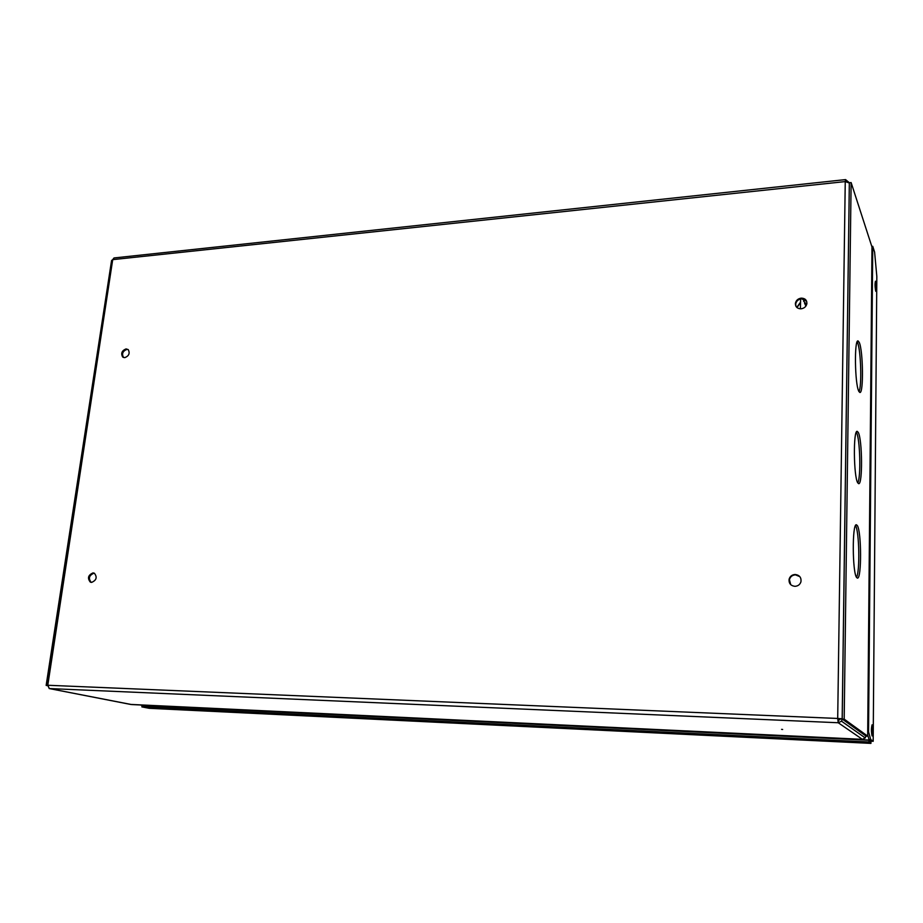 <?xml version="1.0" encoding="UTF-8"?>
<svg xmlns="http://www.w3.org/2000/svg" width="923" height="923" viewBox="0 0 923 923"><rect width="100%" height="100%" fill="white"/><g stroke="black" fill="none" stroke-linecap="round" stroke-linejoin="round"><path stroke-width="1.38" d="M781.585 729.355L782.635 729.482L781.585 729.355M91.192 582.378C88.158 578.386 89.07 575.329 93.938 573.206L94.411 573.241M93.027 572.906L94.365 573.218C97.423 577.198 96.511 580.267 91.619 582.401L90.327 582.113C87.224 578.156 88.123 575.087 93.027 572.906M795.984 306.39L795.695 304.048C796.341 301.036 798.291 299.283 801.556 298.775L806.656 301.29M801.256 298.129C805.064 298.256 806.944 300.09 806.898 303.644C806.206 306.621 804.245 308.34 801.014 308.824C797.253 308.697 795.384 306.886 795.384 303.402C796.03 300.39 797.98 298.625 801.256 298.129M790.711 584.628L789.419 579.656C790.296 576.667 792.315 575.064 795.499 574.844L799.837 576.656M795.165 574.487C799.491 575.075 801.418 577.486 800.968 581.732C800.01 584.605 798.003 586.128 794.911 586.324C790.699 585.759 788.761 583.417 789.084 579.298C789.961 576.31 791.98 574.706 795.165 574.487M123.578 357.513L123.509 357.455C121.582 353.786 122.713 351.098 126.924 349.39L128.147 349.54M126.07 348.906L128.216 349.609C130.12 353.278 128.966 355.966 124.778 357.663L122.655 356.982C120.728 353.313 121.859 350.625 126.07 348.906M47.696 685.247L49.288 688.558L838.234 722.744L841.545 721.198L842.261 719.075L840.299 718.994L838.257 720.817L838.234 722.744L837.703 718.463L845.249 181.589L845.572 179.604L849.368 182.754M130.662 704.422L862.301 739.335L865.266 737.939L865.901 736.012L842.261 719.075L865.901 736.012M846.333 181.589L845.572 181.577L845.803 179.962M845.56 179.604L114.014 257.955L112.71 259.64L47.8 685.166L49.288 688.558L131.47 704.537M838.257 720.817L837.703 718.463L842.226 718.775L838.003 718.671M837.703 718.463L47.788 685.258M46.727 685.097L111.568 260.54L112.71 259.64L845.249 181.589L849.333 182.985L842.226 718.775M849.333 182.869L842.168 718.752M838.234 722.744L862.382 739.346M111.487 261.047L46.15 685.397L47.454 685.662M47.35 685.454L46.15 685.397M857.271 525.487L856.406 524.783C852.079 523.099 852.321 572.987 856.694 577.59L857.421 578.11C861.724 579.298 861.54 531.198 857.271 525.487M858.286 432.449L857.236 431.353C853.152 429.691 853.59 476.683 857.732 482.81L858.667 483.675C862.717 484.898 862.359 439.59 858.286 432.449M857.767 482.879C861.078 477.503 860.098 438.771 856.498 432.518L856.336 432.206M859.278 342.479L858.044 340.91C854.202 339.295 854.802 383.737 858.748 391.179L859.867 392.483C863.663 393.706 863.143 350.878 859.278 342.479M858.99 391.675C862.001 386.379 860.917 349.921 857.525 342.595L857.155 341.822M844.187 719.132L867.678 736.104L871.981 246.983L851.121 182.569L844.187 719.132L842.226 719.052L849.333 182.754L851.121 182.569M856.498 577.29C860.074 571.845 859.278 530.967 855.506 525.614M865.889 736.3L867.678 736.104M800.633 298.914L800.414 308.836M875.731 281.561C876.458 285.876 876.515 289.141 875.892 291.38L875.65 291.01C874.912 286.695 874.854 283.419 875.477 281.18L875.731 281.561M872.166 724.832C873.043 728.882 873.031 732.585 872.143 735.943L872.073 735.919C871.208 731.881 871.208 728.178 872.097 724.797L872.166 724.832M144.38 705.634L141.207 705.01M143.261 705.576L140.088 704.953M870.874 743.384L149.203 708.299L141.854 706.891L142.038 705.518L868.935 740.258L868.924 741.977L141.854 706.891M870.908 743.396L870.954 741.677L868.935 740.258M149.007 708.276L870.931 743.384L868.924 741.977M867.689 734.996L868.993 739.473L871.45 741.227L873.181 741.307L876.827 276.415L874.6 252.083L872.743 246.326L871.797 246.406M868.993 739.473L870.747 739.565L868.543 731.847L867.724 731.812M873.193 741.181L870.747 739.565M872.743 246.326L868.543 731.847M213.674 708.76L150.564 705.933M216.617 709.083L213.617 708.46M214.851 709.002L211.852 708.379M250.525 710.214L253.433 710.848M248.714 710.133L251.633 710.756M720.298 733.15L718.832 732.516M717.886 733.035L716.421 732.4M769.424 734.927L770.693 735.562M766.944 734.812L768.224 735.446M806.91 303.563L805.883 303.655L803.552 301.071L804.452 299.283M796.976 307.567L800.553 302.617M800.564 302.121L796.768 307.382M254.044 710.687L717.321 732.793M770.959 735.354L869.824 740.073M130.766 704.457L49.173 688.546M841.545 721.198L865.266 737.939M122.655 356.982L123.509 357.455M795.384 303.402L795.695 304.048M90.327 582.113L91.135 582.367M862.347 739.358L131.331 704.537M804.556 303.194L805.906 306.078"/></g></svg>
